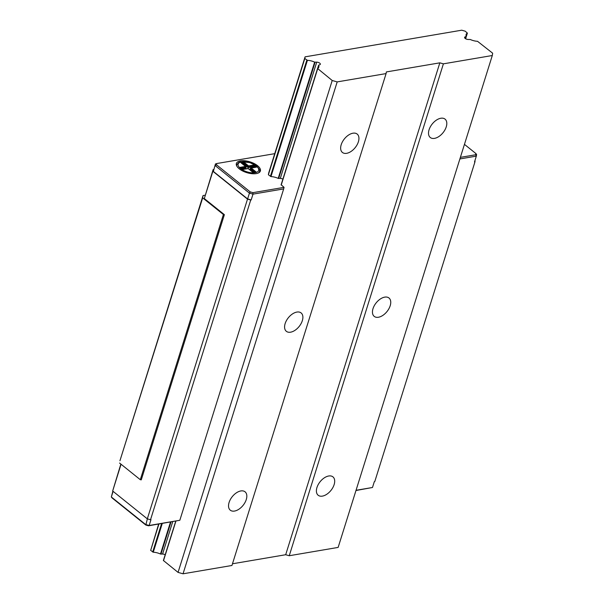 <?xml version="1.0" encoding="UTF-8"?>
<svg xmlns="http://www.w3.org/2000/svg" width="604" height="604" viewBox="0 0 604 604"><rect width="100%" height="100%" fill="white"/><g stroke="black" fill="none" stroke-linecap="round" stroke-linejoin="round"><path stroke-width="0.91" d="M356.043 490.297L372.487 487.496L374.306 481.682L374.767 481.607L474.963 161.872L474.51 161.947L476.329 156.134L459.886 158.935M113.099 491.362L111.34 496.971L112.095 497.953L145.806 525.035L148.531 525.797L149.158 525.488L150.977 519.674L150.517 519.757L250.72 200.022L251.173 199.939L253.001 194.133L283.676 188.909L179.833 520.27L149.158 525.488L145.594 524.491L111.34 496.971L112.895 491.195M119.569 463.049L140.302 479.704L223.404 214.526L202.672 197.878L119.939 460.739L203.042 195.568L205.103 195.213M202.672 197.878L203.042 195.568M223.404 214.526L224.378 214.677L204.311 198.557L212.865 171.279L247.512 199.124L147.316 518.851L112.661 491.014L121.057 464.242M224.378 214.677L141.276 479.855L140.302 479.704M250.72 200.022L247.512 199.124M150.517 519.757L147.316 518.851M475.038 160.256L474.963 161.872M280.294 178.422L316.73 62.159L314.631 62.129A9.43 4.22 17.4 0 0 307.413 60.325L304.816 58.497L305.08 56.844L268.644 173.114L268.38 174.76L270.977 176.595A9.43 4.22 -162.6 0 1 278.195 178.391L280.294 178.422A2.582 1.155 -162.6 0 1 282.876 179.146M281.17 184.771L284.061 187.353L283.676 188.909M305.08 56.844L461.705 30.2L465.269 31.204L467.337 33.122A9.43 4.22 17.4 0 0 466.099 34.481A9.43 4.22 17.4 0 0 466.341 36.316L465.042 36.927A2.582 1.155 17.4 0 0 464.597 37.35A2.582 1.155 17.4 0 0 465.624 38.747A2.582 1.155 17.4 0 0 468.206 39.471L470.305 39.502A9.43 4.22 17.4 0 0 477.522 41.306L492.66 53.205L492.298 55.515L443.396 63.835L439.833 62.839L386.356 71.936L386.092 73.582L337.191 81.902L332.208 80.498L317.598 68.509A9.43 4.22 17.4 0 0 318.837 67.142A9.43 4.22 17.4 0 0 318.595 65.308L282.144 181.517M179.833 520.27L148.531 525.797M120.845 464.076L112.661 491.014M355.975 490.508L372.487 487.496M147.361 518.866L145.806 525.035M251.173 199.939L247.617 198.942L213.363 171.423L215.439 163.956L216.7 163.541L216.504 164.801L250.207 191.883L252.933 192.653L284.061 187.353M213.695 169.535L213.121 169.633L212.865 171.279M240.452 160.883A12.571 5.625 -162.6 0 1 254.171 163.541A12.571 5.625 -162.6 0 1 260.377 171A12.571 5.625 -162.6 0 1 246.696 172.608A12.571 5.625 -162.6 0 1 236.375 163.48A12.571 5.625 -162.6 0 1 240.452 160.883M460.376 157.365L475.635 154.767L475.831 153.499L464.453 144.364M274.737 153.665L216.7 163.541M204.311 198.557L213.121 169.633M241.547 168.712L245.82 167.988L246.1 167.089L240.679 168.01M242.325 163.76L243.163 163.616L243.442 162.725L241.457 163.057M243.163 163.616L248.108 167.595L248.395 166.696L243.442 162.725L243.631 161.947L248.584 165.926L248.395 166.696L254.125 165.722L253.839 166.621L254.737 167.338M248.108 167.595L253.839 166.621M253.959 172.291L250.094 169.188L250.373 168.29L251.226 168.04L256.172 172.019L253.121 172.54L248.168 168.561L242.438 169.535L240.369 167.874M213.363 171.423L215.439 163.956M247.617 198.942L249.437 193.129L215.183 165.609L216.504 164.801M252.933 192.653L253.001 194.133L249.437 193.129L250.207 191.883M475.831 153.499L476.586 154.488L476.329 156.134L475.635 154.767M239.796 167.414L245.526 166.44L246.1 167.089M245.526 166.44L241.147 162.921M255.386 172.155L256.172 172.019M248.584 165.926L254.314 164.945L254.125 165.722L255.885 167.142M256.164 167.202L251.226 168.04M337.191 81.902L183.042 573.8L231.944 565.48L386.092 73.582M246.273 499.538A11.786 6.946 -51.2 0 1 238.965 509.18A11.786 6.946 -51.2 0 1 230.298 510.191A11.786 6.946 -51.2 0 1 232.268 496.654A11.786 6.946 -51.2 0 1 245.065 491.815A11.786 6.946 -51.2 0 1 246.273 499.538M302.332 320.671A11.786 6.946 -51.2 0 1 295.016 330.305A11.786 6.946 -51.2 0 1 286.356 331.324A11.786 6.946 -51.2 0 1 288.319 317.779A11.786 6.946 -51.2 0 1 301.117 312.94A11.786 6.946 -51.2 0 1 302.332 320.671M358.383 141.797A11.786 6.946 -51.2 0 1 351.075 151.438A11.786 6.946 -51.2 0 1 342.408 152.45A11.786 6.946 -51.2 0 1 344.378 138.912A11.786 6.946 -51.2 0 1 357.175 134.073A11.786 6.946 -51.2 0 1 358.383 141.797M183.042 573.8L178.059 572.396L332.208 80.498M178.059 572.396L163.382 560.482L175.749 521.169M318.587 65.209L319.901 64.704A2.582 1.155 17.4 0 0 320.339 64.273A2.582 1.155 17.4 0 0 319.312 62.876A2.582 1.155 17.4 0 0 316.73 62.159M165.164 554.774A2.582 1.155 17.4 0 0 162.574 554.057L172.721 521.682M162.574 554.057L160.483 554.019A9.43 4.22 17.4 0 0 153.265 552.222L150.668 550.395L158.928 524.03M268.38 174.76L304.816 58.497M150.668 550.395L158.656 524.076M464.718 37.954L465.042 36.927M443.396 63.835L289.248 555.733L338.142 547.413L492.298 55.515M446.25 126.848A11.786 6.946 -51.2 0 1 438.942 136.489A11.786 6.946 -51.2 0 1 430.274 137.501A11.786 6.946 -51.2 0 1 432.245 123.963A11.786 6.946 -51.2 0 1 445.042 119.124A11.786 6.946 -51.2 0 1 446.25 126.848M390.199 305.722A11.786 6.946 -51.2 0 1 382.883 315.363A11.786 6.946 -51.2 0 1 374.216 316.375A11.786 6.946 -51.2 0 1 376.186 302.838A11.786 6.946 -51.2 0 1 388.984 297.998A11.786 6.946 -51.2 0 1 390.199 305.722M334.14 484.597A11.786 6.946 -51.2 0 1 326.832 494.231A11.786 6.946 -51.2 0 1 318.165 495.25A11.786 6.946 -51.2 0 1 320.135 481.705A11.786 6.946 -51.2 0 1 332.932 476.866A11.786 6.946 -51.2 0 1 334.14 484.597M289.248 555.733L285.684 554.729L439.833 62.839M285.684 554.729L232.472 563.781M259.041 172.638L259.343 171.664A11.786 5.27 -162.6 0 1 258.361 173.001M236.889 166.274A11.786 5.27 -162.6 0 1 236.844 164.613L236.542 165.587M256.209 165.911A10.744 4.802 17.4 0 0 238.603 163.201A10.744 4.802 17.4 0 0 250.32 172.616A10.744 4.802 17.4 0 0 256.209 165.911M254.314 164.945L256.957 167.066M240.581 162.468L243.631 161.947M255.107 172.095L250.373 168.29M163.503 560.701L175.9 521.146M281.215 185.073L317.651 68.803M281.109 184.952L317.545 68.682M317.591 68.516L318.595 65.308M160.943 554.125L171.015 521.977M278.663 178.49L315.092 62.227M160.483 554.019L170.494 522.06M278.195 178.391L314.631 62.129M153.265 552.222L162.28 523.464M270.977 176.595L307.413 60.325M152.684 552.018L161.6 523.577M270.403 176.383L306.84 60.121M466.333 36.308L467.337 33.122M465.586 38.724L466.288 36.497M465.556 38.709L466.243 36.512M240.166 167.602L242.506 169.475M242.37 169.445L248.101 168.471M240.951 162.65L245.836 166.583M248.236 168.501L253.182 172.48M253.046 172.442L255.719 171.989M250.841 168.003L256.496 167.036M259.343 171.664C260.347 170.879 259.426 168.992 256.587 165.987L249.807 162.544L240.43 161.819L238.716 162.476L236.844 164.613M163.382 560.482L164.431 557.107M281.094 184.854L317.53 68.584M466.356 36.383L467.405 33.046M465.624 38.747L466.356 36.421"/></g></svg>
